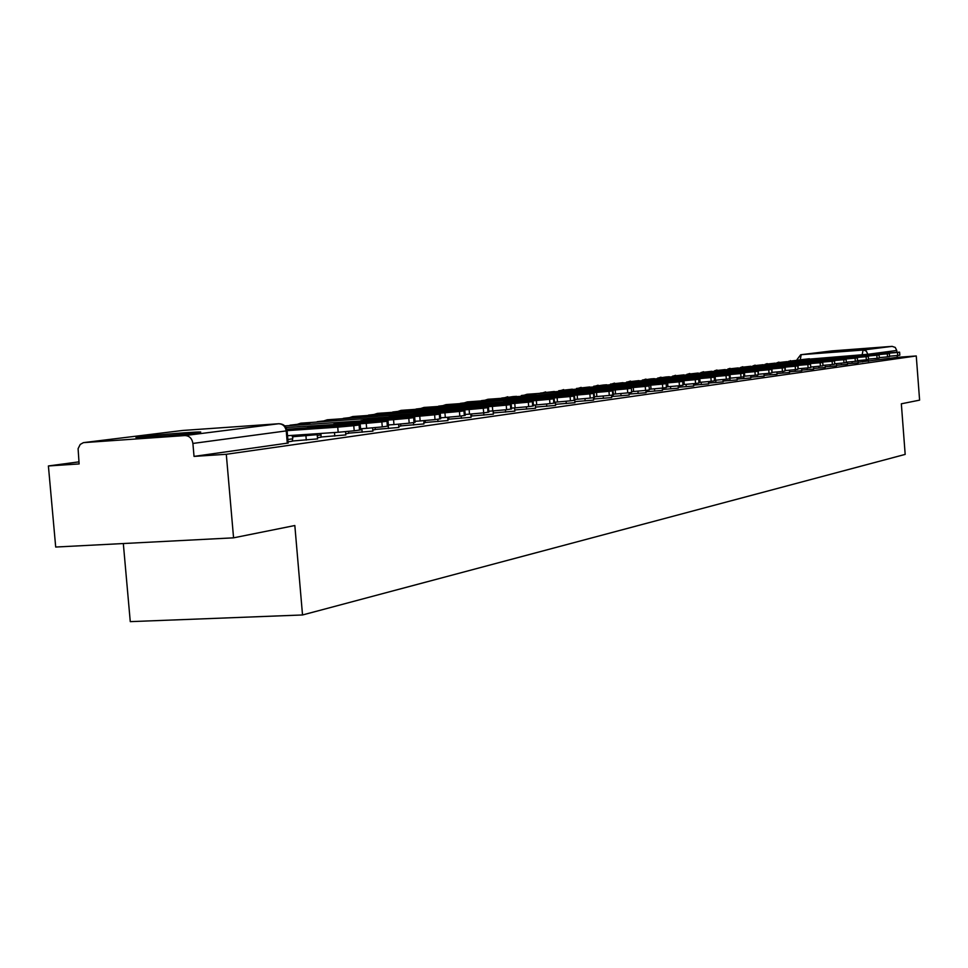<?xml version="1.0" encoding="UTF-8"?>
<svg xmlns="http://www.w3.org/2000/svg" width="968" height="968" viewBox="0 0 968 968"><rect width="100%" height="100%" fill="white"/><g stroke="black" fill="none" stroke-linecap="round" stroke-linejoin="round"><path stroke-width="1.45" d="M835.336 351.13L869.421 348.516L835.336 351.13M141.292 436.701L136.96 437.33C128.2 438.891 179.395 435.055 195.875 432.914L199.868 432.321C207.999 430.808 158.256 434.535 141.292 436.701M847.436 363.738L858.168 362.843L857.999 360.568M836.461 365.275L847.484 364.355L847.303 362.08M825.196 366.836L836.509 365.904L836.34 363.617M813.628 368.445L825.244 367.489L825.075 365.214M801.758 370.103L813.689 369.111L813.507 366.836M789.549 371.809L801.806 370.768M777.001 373.551L789.598 372.511L789.428 370.224M764.091 375.342L777.05 374.277L776.88 371.99M750.817 377.193L764.151 376.092L763.97 373.817M737.156 379.093L750.878 377.956L750.696 375.681M723.084 381.053L737.217 379.879L737.035 377.605M708.6 383.062L723.144 381.84M693.657 385.143L708.661 383.873M678.265 387.273L693.729 386.002L693.548 383.715M662.39 389.487L678.338 388.168L678.157 385.881M645.995 391.762L662.463 390.406L662.269 388.095M629.079 394.109L646.08 392.718L645.886 390.37M611.594 396.529L629.152 395.065M593.529 399.046L611.679 397.558L611.486 395.138M574.847 401.635L593.614 400.099L593.42 397.642M555.511 404.309L574.931 402.7M535.498 407.092L555.608 405.411M514.758 409.96L535.594 408.278L535.316 404.963M493.571 412.925L514.855 411.146M471.634 415.986L493.365 414.171M448.874 419.156L471.065 417.305M425.254 422.459L447.918 420.56M400.716 425.884L423.875 423.948M375.197 429.453L398.876 427.457M348.649 433.156L372.874 431.111M321.001 437.016L345.806 434.922M292.191 441.033L317.589 438.891M78.94 461.857L48.4 465.959L79.122 463.938L78.093 448.68L80.223 444.433L83.417 442.642L184.924 435.564L278.675 423.742L182.722 430.457L84.24 442.533M123.323 543.544L130.269 621.637L302.524 614.97L294.829 525.527L233.566 537.833L226.294 454.282L916.26 355.958L919.6 400.135L901.341 403.801L905.177 454.403L302.524 614.97M233.566 537.833L55.696 547.041L48.4 465.959M897.13 355.546L897.263 357.349L858.132 362.25M831.79 350.912L892.133 346.363L895.255 347.439L896.743 350.476L867.872 354.288L797.087 360.144M896.888 352.279L896.743 350.476M897.263 357.349L916.26 355.958M286.226 430.905L192.898 443.441L194.036 456.4L226.294 454.282M192.898 443.441C192.015 438.395 189.353 435.769 184.924 435.564M288.053 441.795L292.3 441.202L293.11 435.334M317.48 437.681L321.11 437.173L320.916 433.446M345.697 433.737L348.746 433.313L348.504 431.425M372.777 429.949L375.294 429.598L375.039 427.662M398.78 426.307L400.8 426.029L400.558 424.057M423.778 422.81L425.339 422.592L425.097 420.584M447.821 419.446L448.971 419.289L448.716 417.232M470.968 416.216L471.719 416.107L471.476 414.001M493.269 413.094L493.402 410.892M194.036 456.4L288.161 443.029M292.614 429.731L338.316 426.307L292.614 429.731M359.479 429.744L360.677 429.865L359.503 430.058L359.08 424.976L360.241 424.783L294.332 429.139M287.532 435.709L338.171 432.272L337.735 427.154L287.097 430.639M337.735 427.154L353.768 425.69L354.203 430.796L338.171 432.272M359.08 424.976L353.768 425.69M359.503 430.058L354.203 430.796M321.642 425.908L366.485 422.544L321.642 425.908M387.345 425.896L388.458 426.005L387.369 426.198L386.946 421.225L388.047 421.044L323.118 425.351M360.58 428.751L366.654 428.34L366.231 423.331L305.416 427.916M366.231 423.331L381.852 421.903L382.275 426.9L366.654 428.34M386.946 421.225L381.852 421.903M387.369 426.198L382.275 426.9M349.484 422.242L393.504 418.926L349.484 422.242M415.103 422.217L414.074 422.496L413.663 417.619L414.703 417.45L350.743 421.721M388.374 424.952L393.964 424.577L393.553 419.664L333.754 424.19M393.553 419.664L408.786 418.285L409.198 423.173L393.964 424.577M413.663 417.619L408.786 418.285M414.074 422.496L409.198 423.173M376.213 418.721L419.434 415.466L376.213 418.721M309.82 424.153L309.712 422.895L290.001 425.533M309.712 422.895L289.964 425.194M440.67 418.684L439.714 418.938L439.315 414.171L440.283 414.014L377.266 418.236M415.018 421.31L420.16 420.959L419.761 416.155L360.943 420.596M419.761 416.155L434.62 414.8L435.019 419.592L420.16 420.959M439.315 414.171L434.62 414.8M439.714 418.938L435.019 419.592M401.889 415.332L444.348 412.138L401.889 415.332M336.344 420.693L336.235 419.495L332.193 419.773L317.177 422.036M336.235 419.495L317.153 421.709M465.245 415.284L464.337 415.526L463.95 410.856L464.858 410.698L402.761 414.885M440.597 417.813L445.316 417.486L444.929 412.779L387.055 417.16M444.929 412.779L459.437 411.461L459.836 416.155L445.316 417.486M463.95 410.856L459.437 411.461M464.337 415.526L459.836 416.155M426.586 412.09L468.306 408.932L426.586 412.09M361.863 417.377L361.766 416.216L357.773 416.494L343.325 418.672M361.766 416.216L343.301 418.358M488.864 412.017L488.005 412.247L487.63 407.661L488.489 407.516L427.275 411.666M465.172 414.449L469.492 414.147L469.117 409.524L412.174 413.844M469.117 409.524L483.286 408.242L483.673 412.852L469.492 414.147M487.63 407.661L483.286 408.242M488.005 412.247L483.673 412.852L483.903 415.139M450.35 408.956L491.357 405.858L450.35 408.956M386.426 414.171L386.341 413.07L382.408 413.336L368.493 415.429M386.341 413.07L368.469 415.127M511.588 408.883L510.777 409.101L510.402 404.588L511.225 404.455L450.882 408.569M488.792 411.206L492.748 410.94L492.373 406.403L436.326 410.662M492.373 406.403L506.24 405.156L506.603 409.67L492.748 410.94M510.402 404.588L506.24 405.156M510.777 409.101L506.603 409.67M473.231 405.943L513.548 402.894L473.231 405.943M410.105 411.085L410.021 410.021L392.73 412.308M410.021 410.021L392.706 412.017M533.465 405.858L532.69 406.052L532.339 401.635L533.114 401.514L473.606 405.58M511.527 408.097L515.133 407.843L514.77 403.402L459.594 407.601M514.77 403.402L528.322 402.18L528.685 406.608L515.133 407.843M532.339 401.635L528.322 402.18M532.69 406.052L528.685 406.608M495.289 403.039L534.929 400.038L495.289 403.039M432.938 408.109L432.853 407.092L429.03 407.359L416.095 409.307M432.853 407.092L416.071 409.028M554.543 402.942L553.817 403.136L553.466 398.792L554.192 398.671L495.519 402.7M533.404 405.108L536.696 404.878L536.332 400.51L482.004 404.648M536.332 400.51L549.594 399.312L549.945 403.668L536.696 404.878M553.466 398.792L549.594 399.312M553.817 403.136L549.945 403.668M516.549 400.244L555.559 397.279L516.549 400.244M454.96 405.253L454.875 404.261L438.637 406.403M454.875 404.261L438.613 406.136M574.871 400.123L574.181 400.304L573.83 396.045L574.532 395.936L516.658 399.917M554.482 402.216L557.471 401.998L557.12 397.715L503.614 401.793M557.12 397.715L570.104 396.553L570.442 400.825L557.471 401.998M573.83 396.045L570.104 396.553M574.181 400.304L570.442 400.825M537.071 397.533L575.452 394.617L537.071 397.533M476.232 402.482L476.147 401.538L460.393 403.608M476.147 401.538L460.369 403.353M594.473 397.412L593.82 397.594L593.481 393.407L594.146 393.298L537.058 397.243M574.811 399.433L577.521 399.239L577.17 395.029L524.462 399.046M577.17 395.029L589.875 393.891L590.226 398.09L577.521 399.239M593.481 393.407L589.875 393.891M593.82 397.594L590.226 398.09M556.878 394.932L594.654 392.052L556.878 394.932M496.778 399.808L496.693 398.901L493.039 399.155L481.399 400.909M496.693 398.901L481.374 400.655M613.397 394.799L612.78 394.956L612.454 390.842L613.071 390.745L556.745 394.654M594.425 396.735L596.857 396.565L596.53 392.427L544.585 396.396M596.53 392.427L608.969 391.314L609.308 395.44L596.857 396.565M612.454 390.842L608.969 391.314M612.78 394.956L609.308 395.44M576.02 392.403L613.204 389.572L576.02 392.403M516.634 397.231L516.561 396.348L512.955 396.602L501.69 398.296M516.561 396.348L501.678 398.054M631.68 392.27L631.366 388.277L575.791 392.149M613.349 394.145L615.539 393.988L615.212 389.923L564.017 393.831M615.212 389.923L627.409 388.834L627.736 392.887L615.539 393.988M630.773 388.374L627.409 388.834M631.088 392.427L627.736 392.887M594.521 389.971L631.148 387.176L594.521 389.971M535.836 394.726L535.764 393.879L532.206 394.133L521.316 395.767M535.764 393.879L521.304 395.537M649.359 389.826L649.044 385.905L594.195 389.729M631.632 391.641L633.592 391.495L633.266 387.502L582.809 391.362M633.266 387.502L645.232 386.438L645.547 390.419L633.592 391.495M648.475 385.99L645.232 386.438M648.79 389.971L645.547 390.419M612.429 387.611L648.487 384.865L612.429 387.611M554.422 392.318L554.361 391.495L540.301 393.323M554.361 391.495L540.289 393.105M666.444 387.454L666.141 383.594L611.994 387.394M649.31 389.209L651.04 389.088L650.726 385.155L600.983 388.967M650.726 385.155L662.463 384.114L662.765 388.035L651.04 389.088M665.597 383.691L662.463 384.114M665.911 387.599L662.765 388.035M629.745 385.337L665.27 382.614L629.745 385.337M572.427 389.971L572.354 389.184L558.681 390.963M572.354 389.184L558.669 390.745M682.985 385.167L682.682 381.368L629.224 385.131M666.395 386.873L667.932 386.764L667.617 382.892L618.564 386.643M667.617 382.892L679.125 381.864L679.439 385.724L667.932 386.764M682.162 381.452L679.125 381.864M682.476 385.3L679.439 385.724M646.515 383.122L681.52 380.448L646.515 383.122M589.851 387.708L589.79 386.946L576.48 388.676M589.79 386.946L576.468 388.471M698.993 382.953L698.69 379.214L645.922 382.929M682.936 384.599L684.267 384.502L683.977 380.702L635.589 384.405M683.977 380.702L695.266 379.698L695.556 383.485L684.267 384.502M698.206 379.299L695.266 379.698M698.509 383.086L695.556 383.485M662.765 380.981L697.262 378.343L662.765 380.981M606.755 385.518L606.694 384.78L603.318 385.022L593.735 386.462M606.694 384.78L593.711 386.256M714.493 380.811L714.202 377.121L662.088 380.811M698.944 382.396L700.094 382.324L699.803 378.573L652.081 382.239M699.803 378.573L710.887 377.593L711.178 381.319L700.094 382.324M713.743 377.205L710.887 377.593M714.033 380.932L711.178 381.319M678.507 378.911L712.521 376.31L678.507 378.911M623.138 383.389L623.077 382.675L610.445 384.308M623.077 382.675L610.433 384.114M729.521 378.73L729.243 375.1L677.769 378.742M714.457 380.279L715.437 380.206L715.146 376.516L668.065 380.134M715.146 376.516L726.024 375.548L726.315 379.226L715.437 380.206M728.795 375.173L726.024 375.548M729.085 378.851L726.315 379.226M693.778 376.903L727.319 374.326L693.778 376.903M639.025 381.319L638.977 380.63L626.659 382.227M638.977 380.63L626.647 382.033M743.811 373.14L743.666 376.818L743.811 373.14L692.967 376.746M729.485 378.21L730.295 378.149L730.017 374.519L683.553 378.089M730.017 374.519L740.714 373.575L740.992 377.193L730.295 378.149M743.388 373.212L740.714 373.575M743.666 376.818L740.992 377.193M708.6 374.955L741.67 372.414L708.6 374.955M654.453 379.323L654.404 378.657L651.149 378.887L642.401 380.194M654.404 378.657L642.389 380.013M758.234 374.761L757.956 371.24L707.729 374.81M744.053 376.213L744.719 376.165L744.44 372.583L698.594 376.104M744.44 372.583L754.943 371.651L755.221 375.221L744.719 376.165M757.545 371.301L754.943 371.651M757.823 374.858L755.221 375.221M722.975 373.055L755.597 370.55L722.975 373.055M669.433 377.375L669.384 376.733L666.178 376.963L657.671 378.234M669.384 376.733L657.659 378.052M771.944 372.861L771.678 369.389L722.043 372.922M758.186 374.265L758.428 370.708L713.174 374.192M758.428 370.708L768.761 369.788L769.04 373.309L758.706 374.229M771.278 369.449L768.761 369.788M771.556 372.958L769.04 373.309M736.938 371.216L769.112 368.748L736.938 371.216M683.989 375.487L683.94 374.858L672.506 376.334M683.94 374.858L672.494 376.153M785 367.598L784.891 371.107L785 367.598L735.958 371.095M771.907 372.377L772.016 368.881L727.343 372.329M772.016 368.881L782.168 367.985L782.446 371.446L772.295 372.353M784.625 367.659L782.168 367.985M784.891 371.107L782.446 371.446M750.502 369.425L782.253 366.993L750.502 369.425M698.122 373.66L698.085 373.043L686.917 374.471M698.085 373.043L686.905 374.314M797.935 365.856L797.838 369.316L797.935 365.856L749.474 369.328M785.23 370.55L785.217 367.114L741.101 370.514M785.217 367.114L795.2 366.231L795.466 369.643L785.471 370.538M797.584 365.916L795.2 366.231M797.838 369.316L795.466 369.643M763.691 367.695L795.018 365.287L763.691 367.695M711.879 371.869L700.929 372.68M711.831 371.288L700.917 372.511M810.773 367.489L810.506 364.162L762.602 367.598M798.164 368.772L798.031 365.396L754.459 368.748M798.031 365.396L807.856 364.525L808.111 367.888L798.285 368.772M810.168 364.21L807.856 364.525M810.422 367.574L808.111 367.888M776.505 366.013L807.433 363.629L776.505 366.013M725.25 370.139L714.505 370.925M725.201 369.57L714.529 370.768M822.981 365.795L822.74 362.516L775.38 365.916M810.736 367.054L822.655 365.88M822.401 362.564L767.455 367.041M788.968 364.367L819.497 362.02L788.968 364.367M738.257 368.457L727.791 369.219M738.209 367.901L727.779 369.074M834.622 360.907L834.561 364.234L834.622 360.907L787.795 364.283M822.631 362.48L780.099 365.372M822.606 362.092L832.117 361.258L832.371 364.537L822.957 365.372M834.307 360.967L832.117 361.258M834.561 364.234L832.371 364.537M801.093 362.77L831.246 360.447L801.093 362.77M750.914 366.811L740.689 367.562M750.878 366.267L740.677 367.416M846.189 359.358L846.129 362.625L846.189 359.358L799.895 362.697M834.416 360.882L792.393 363.762M834.392 360.519L843.757 359.697L843.999 362.915L834.84 363.738M845.887 359.406L843.757 359.697M846.129 362.625L843.999 362.915M812.902 361.209L842.668 358.922L812.902 361.209M763.244 365.214L753.237 365.952M763.207 364.694L753.225 365.807M857.442 357.833L857.394 361.064L857.442 357.833L811.656 361.149M845.887 359.334L804.36 362.177M845.85 358.983L855.083 358.172L855.325 361.354L846.395 362.141M857.152 357.882L855.083 358.172M857.394 361.064L855.325 361.354M827.095 359.6L853.8 357.47M775.247 363.653L765.47 364.379M775.211 363.145L765.458 364.234M868.405 356.357L868.356 359.551L868.405 356.357L823.115 359.648M857.043 357.821L816.012 360.653M827.083 359.406L853.8 357.434M857.019 357.482L866.106 356.684L866.336 359.83L857.648 360.604M868.115 356.406L866.106 356.684M868.356 359.551L866.336 359.83M838.24 358.124L864.642 356.018M786.948 362.141L777.377 362.855M786.911 361.645L777.365 362.71M879.307 358.003L879.077 354.929L834.283 358.172M867.909 356.345L827.362 359.152M838.227 357.942L864.642 355.982M867.885 356.018L876.839 355.232L877.068 358.341L868.611 359.092M878.799 354.966L876.839 355.232M879.041 358.063L877.068 358.341M846.504 356.793L875.217 354.615L846.504 356.793M798.358 360.665L788.98 361.354M798.31 360.181L788.968 361.221M889.471 353.526L889.447 356.623L889.471 353.526L845.161 356.744M878.496 354.917L838.421 357.7M878.472 354.603L887.293 353.828L887.523 356.889L879.283 357.628M889.205 353.574L887.293 353.828M889.447 356.623L887.523 356.889M857.14 355.389L885.514 353.235L857.14 355.389M809.466 359.225L800.282 359.902M809.43 358.753L800.282 359.781M899.829 355.159L899.599 352.158L855.772 355.353M888.818 353.514L849.19 356.284M888.793 353.211L897.481 352.449L897.711 355.474L889.677 356.2M899.357 352.207L897.481 352.449M899.587 355.22L897.711 355.474M852.155 363.399L852.034 361.693M841.374 364.912L841.24 363.206M830.302 366.473L830.181 364.767M818.94 368.07L818.819 366.364M807.276 369.703L807.155 368.009M795.297 371.385L795.164 369.691M782.979 373.116L782.846 371.397M770.322 374.894L770.189 373.152M757.303 376.721L757.17 374.955M743.908 378.609L743.763 376.806M730.126 380.545L729.933 378.173M715.933 382.541L715.739 380.182M701.304 384.586L701.122 382.239M686.239 386.704L686.046 384.369M670.691 388.894L670.509 386.571M654.67 391.145L654.489 388.834M638.13 393.468L637.948 391.169M621.045 395.864L620.863 393.577M603.403 398.344L603.221 396.069M585.156 400.909L584.974 398.635M566.292 403.559L566.111 401.296M546.775 406.306L546.593 404.043M526.568 409.137L526.374 406.887M505.623 412.09L505.429 409.815M461.385 418.297L461.191 415.962M437.996 421.588L437.79 419.204M413.699 425L413.493 422.58M388.434 428.546L388.228 426.065M362.153 432.236L361.851 428.667M334.783 436.084L334.48 432.527M317.226 434.668L292.263 436.786M306.263 440.089L305.852 434.463M862.67 361.923L862.536 360.205M862.137 354.845L863.105 350.029L892.133 346.363M800.209 359.914L801.238 354.663L863.601 350.017L866.336 351.142L867.885 354.421M832.165 350.876L800.73 354.736L797.051 359.564M311.539 427.892L307.933 428.146M286.008 427.493L336.38 424.383M284.749 425.908L363.678 420.765M300.915 423.173L299.366 423.984M393.105 417.075L389.898 417.305M327.426 419.785L325.938 420.584M418.188 413.759L415.103 413.977M352.945 416.53L351.517 417.305M442.315 410.553L439.339 410.771M463.466 407.322L377.496 413.384L376.153 414.147M465.535 407.48L462.668 407.685M401.212 410.359L399.893 411.097M487.92 404.515L485.137 404.709M509.483 401.659L424.032 407.443L422.786 408.169M506.809 401.853L507.51 401.514M446.103 404.624L444.881 405.338M530.295 398.901L527.705 399.082M467.399 401.901L466.225 402.591M550.381 396.239L547.876 396.42M487.969 399.276L486.844 399.953M569.777 393.673L567.357 393.843M588.532 391.193L506.772 397.4M527.112 394.279L526.048 394.932M606.658 388.785L604.383 388.954M624.203 386.462L544.718 392.536M641.179 384.223L562.783 390.225M657.635 382.045L580.292 387.974M673.571 379.928L597.256 385.796M689.022 377.883L613.724 383.691M704.002 375.899L629.684 381.646M718.546 373.975L645.184 379.662M732.667 372.111L660.236 377.726M746.389 370.296L674.865 375.85M759.711 368.53L689.071 374.035M770.976 366.945L702.889 372.256M785.266 365.154L716.332 370.538M797.511 363.532L729.412 368.856M809.442 361.959L742.141 367.223M821.045 360.423L754.544 365.638M832.359 358.922L766.62 364.089M843.37 357.47L778.393 362.576M790.469 360.628L789.864 361.112M788.206 361.415L852.675 356.151M287.29 443.259L286.25 431.111C285.427 426.38 282.898 423.923 278.675 423.742L278.99 423.73M868.417 361.415L868.272 359.564M182.129 430.53L182.952 430.445M292.009 438.915L287.859 439.484M295.24 429.018L287.012 430.094M320.819 434.934L317.286 435.418M324.014 425.242L307.751 427.372M351.626 421.612L336.017 423.657M378.137 418.128L363.145 420.1M403.62 414.776L389.209 416.676M424.008 420.669L423.875 424.008M428.122 411.557L414.256 413.372M448.716 417.256L447.652 417.402M451.705 408.46L438.359 410.214M471.476 414.11L470.799 414.195M474.429 405.471L461.567 407.165M496.33 402.591L483.939 404.225M517.457 399.82L505.49 401.381M537.833 397.134L526.302 398.659M557.532 394.545L546.375 396.009M576.553 392.052L565.772 393.468M594.945 389.632L584.527 390.999M612.744 387.297L602.665 388.616M629.962 385.034L620.21 386.317M646.648 382.832L637.186 384.078M662.802 380.714L653.642 381.912M678.471 378.657L669.59 379.819M693.669 376.661L685.054 377.786M708.419 374.713L700.058 375.814M722.721 372.837L714.614 373.902M736.624 371.01L728.747 372.051M750.127 369.231L742.468 370.248M763.256 367.513L755.814 368.493M776.021 365.831L768.786 366.787M820.15 362.867L820.416 366.194M788.436 364.198L781.394 365.13M800.524 362.613L793.663 363.52M812.285 361.064L805.606 361.947M823.732 359.564L817.234 360.411M834.888 358.099L828.56 358.922M845.766 356.672L839.595 357.482M856.365 355.28L850.352 356.067M317.589 438.976L317.081 433.7M286.782 429.211L309.022 427.674M345.806 434.995L345.528 431.692M372.886 431.184L372.595 427.88M398.889 427.529L398.61 424.226M447.918 420.62L447.652 417.317M471.065 417.365L470.787 414.05M493.365 414.219L493.087 410.916M514.855 411.194L514.589 407.891M555.608 405.459L555.342 402.156M574.931 402.736L574.726 400.22M629.152 395.101L628.97 392.718M708.661 383.909L708.479 381.622M723.144 381.864L722.975 379.589M801.806 370.78L801.625 368.505M339.841 424.141L337.529 423.923M367.017 420.536L364.767 420.33M300.758 423.185L297.636 424.202M300.879 423.173L390.83 416.893M327.269 419.797L324.219 420.802M327.39 419.785L415.986 413.578M352.8 416.53L349.799 417.523M352.909 416.53L440.174 410.396M377.387 413.396L374.434 414.364M401.079 410.371L398.187 411.315M401.188 410.359L485.9 404.37M423.936 407.455L421.092 408.387M445.994 404.636L443.199 405.544M446.079 404.624L528.395 398.768M467.29 401.914L464.543 402.809M467.375 401.901L548.541 396.118M487.872 399.288L485.162 400.171M487.957 399.276L567.986 393.553M507.764 396.747L505.102 397.618M527.015 394.279L524.402 395.138M527.088 394.279L604.964 388.676M545.637 391.907L543.072 392.742M563.678 389.596L561.15 390.431M581.163 387.369L578.658 388.18M598.103 385.204L595.647 386.002M614.535 383.098L612.115 383.897M630.483 381.065L628.087 381.852M645.958 379.093L643.599 379.855M660.987 377.169L658.663 377.931M675.591 375.306L673.292 376.056M689.773 373.491L687.522 374.229M703.579 371.724L701.34 372.462M772.658 366.824L771.399 366.751M716.998 370.018L714.795 370.732M730.066 368.348L727.888 369.05M742.771 366.727L740.375 367.586M755.149 365.142L752.801 365.989M767.213 363.605L764.914 364.416M778.962 362.105L776.699 362.903M854.103 356.055L853.014 355.994M288.174 443.114L287.121 430.966C286.31 426.295 283.551 423.887 278.857 423.73M278.724 423.742L182.904 430.445M360.677 429.865L360.241 424.783M388.458 426.005L388.047 421.044M415.103 422.314L414.703 417.45M440.682 418.781L440.283 414.014M465.245 415.369L464.858 410.698M488.864 412.102L488.489 407.516M511.588 408.956L511.225 404.455M533.477 405.931L533.114 401.514M554.555 403.003L554.192 398.671M574.871 400.195L574.532 395.936M594.473 397.473L594.146 393.298M613.409 394.859L613.071 390.745M631.693 392.318L631.366 388.277M649.359 389.874L649.044 385.905M666.444 387.502L666.141 383.594M682.985 385.216L682.682 381.368M698.993 383.001L698.69 379.214M714.505 380.847L714.202 377.121M729.533 378.766L729.243 375.1M758.234 374.798L757.956 371.24M771.944 372.898L771.678 369.389M810.773 367.513L810.506 364.162M822.994 365.819L822.74 362.516M879.307 358.015L879.077 354.929M899.829 355.171L899.599 352.158"/></g></svg>
